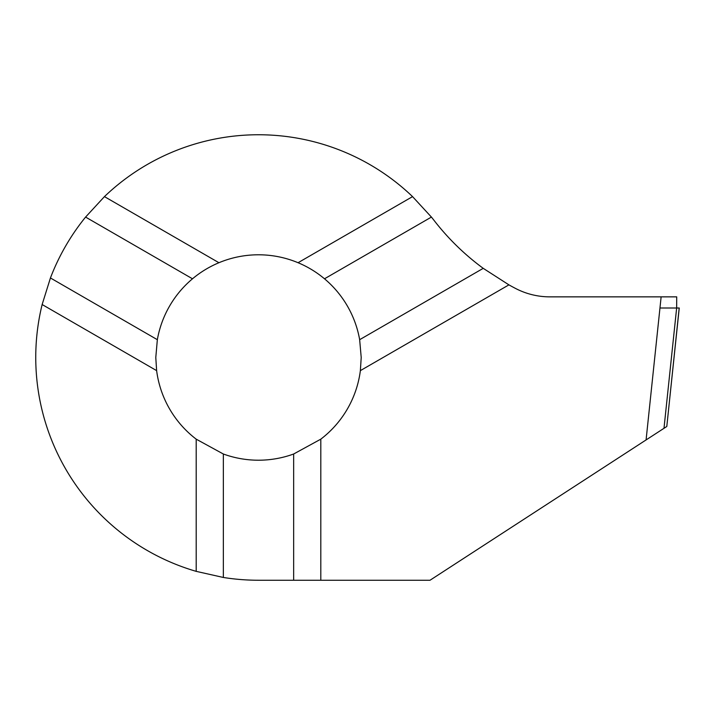 <?xml version="1.0" encoding="UTF-8"?>
<svg xmlns="http://www.w3.org/2000/svg" width="715" height="715" viewBox="0 0 715 715"><rect width="100%" height="100%" fill="white"/><g stroke="black" fill="none" stroke-linecap="round" stroke-linejoin="round"><path stroke-width="1.07" d="M192.496 278.796L85.586 217.074A222.749 222.749 0 0 0 50.434 277.965L42.14 304.527A222.749 222.749 0 0 0 196.196 571.356L223.348 577.461A222.749 222.749 0 0 0 258.499 580.249L430.019 580.249L663.994 428.303L676.649 308.004L663.994 428.303L666.8 426.48L679.187 308.004L676.649 308.004L676.721 296.859L549.889 296.859A74.253 74.253 0 0 1 515.658 288.502A247.497 247.497 0 0 1 508.919 284.865L483.233 268.34A247.497 247.497 0 0 1 434.354 220.783A222.749 222.749 0 0 0 431.413 217.074L324.503 278.796C316.504 272.102 307.691 266.74 298.066 262.718A102.71 102.71 0 0 0 218.933 262.718C209.307 266.74 200.495 272.102 192.496 278.796A102.71 102.71 0 0 0 157.345 339.688L155.79 357.5L156.63 370.629A102.71 102.71 0 0 0 196.196 439.162L223.348 454.007A102.71 102.71 0 0 0 293.651 454.007L320.803 439.162A102.71 102.71 0 0 0 360.369 370.629L361.209 357.5L359.654 339.688A102.71 102.71 0 0 0 324.503 278.796M646.083 439.931L661.134 296.859M360.369 370.629L508.919 284.865M320.803 580.249L320.803 439.162M359.654 339.688L483.233 268.34M50.434 277.965L157.345 339.688M431.413 217.074L412.555 196.616A222.749 222.749 0 0 0 104.444 196.616L85.586 217.074M223.348 454.007L223.348 577.461M293.651 580.249L293.651 454.007M412.555 196.616L298.066 262.718M218.933 262.718L104.444 196.616M42.14 304.527L156.63 370.629M196.196 439.162L196.196 571.356M666.8 426.48L679.25 308.004L659.963 308.004"/></g></svg>
